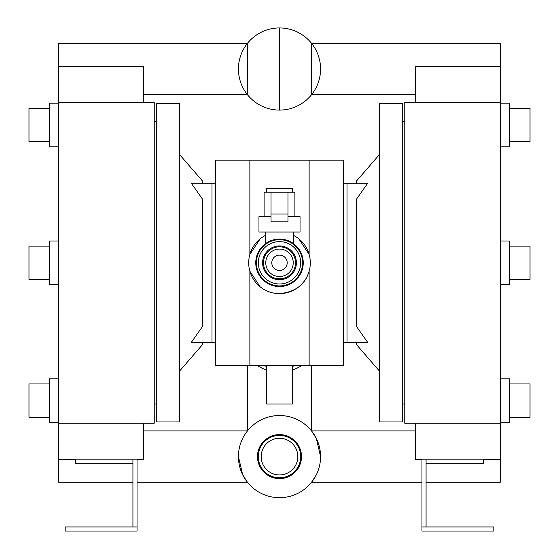 <?xml version="1.0" encoding="UTF-8"?>
<svg xmlns="http://www.w3.org/2000/svg" width="559" height="559" viewBox="0 0 559 559"><rect width="100%" height="100%" fill="white"/><g stroke="black" fill="none" stroke-linecap="round" stroke-linejoin="round"><path stroke-width="0.84" d="M287.2 262.814A7.7 7.7 0 0 1 279.5 270.514A7.7 7.7 0 0 1 271.8 262.814A7.7 7.7 0 0 1 279.5 255.114A7.7 7.7 0 0 1 287.2 262.814M265.77 262.814A13.73 13.73 0 0 0 279.5 276.551A13.73 13.73 0 0 0 293.23 262.814A13.73 13.73 0 0 0 279.5 249.083A13.73 13.73 0 0 0 265.77 262.814M289.499 241.278L293.615 243.724L289.499 241.278A23.744 23.744 0 0 1 279.5 286.557A23.744 23.744 0 0 1 269.501 241.278L265.385 243.724L269.501 241.278M255.756 262.814A23.744 23.744 0 0 1 279.5 239.07A23.744 23.744 0 0 1 303.244 262.814A23.744 23.744 0 0 1 279.5 286.557A23.744 23.744 0 0 1 255.756 262.814M265.385 232.013L265.385 243.724M293.615 232.013L293.615 243.724M271.031 216.612L258.964 216.612L258.964 232.013L300.036 232.013L300.036 216.612L287.969 216.612M294.9 216.612L294.9 192.226L264.1 192.226L264.1 216.612M292.336 192.226L292.336 188.376L266.664 188.376L266.664 192.226M271.031 221.839L287.969 221.839L287.969 214.048L271.031 214.048L271.031 221.839M302.601 262.814A23.101 23.101 0 0 1 279.5 285.915A23.101 23.101 0 0 1 256.399 262.814A23.101 23.101 0 0 1 279.5 239.713A23.101 23.101 0 0 1 302.601 262.814A23.101 23.101 0 0 1 279.5 285.915A23.101 23.101 0 0 1 256.399 262.814A23.101 23.101 0 0 1 279.5 239.713A23.101 23.101 0 0 1 302.601 262.814M300.679 262.814A21.179 21.179 0 0 1 279.5 283.993A21.179 21.179 0 0 1 258.321 262.814A21.179 21.179 0 0 1 279.5 241.642A21.179 21.179 0 0 1 300.679 262.814A21.179 21.179 0 0 1 279.5 283.993A21.179 21.179 0 0 1 258.321 262.814A21.179 21.179 0 0 1 279.5 241.642A21.179 21.179 0 0 1 300.679 262.814M262.611 262.814A16.889 16.889 0 0 0 279.5 279.703A16.889 16.889 0 0 0 296.389 262.814A16.889 16.889 0 0 0 279.5 245.932A16.889 16.889 0 0 0 262.611 262.814M263.499 262.814A16.001 16.001 0 0 0 279.5 278.822A16.001 16.001 0 0 0 295.501 262.814A16.001 16.001 0 0 0 279.5 246.812A16.001 16.001 0 0 0 263.499 262.814M287.969 192.226L287.969 214.048M271.031 192.226L271.031 214.048M75.437 459.435L58.751 459.435L58.751 482.277L132.93 482.277M58.751 459.435L58.751 102.388L154.235 102.388L154.235 423.24L58.751 423.24M143.46 94.688L247.441 94.688A41.073 41.073 0 0 0 320.573 69.023A41.073 41.073 0 0 0 247.441 43.35A41.073 41.073 0 0 0 247.441 94.688L247.441 43.35L58.751 43.35L58.751 102.388M58.751 378.82L49.513 378.82L49.513 422.457L58.751 422.457L49.513 422.457M58.751 240.999L49.513 240.999L49.513 284.636L58.751 284.636M58.751 103.177L49.513 103.177L49.513 146.814L58.751 146.814L49.513 146.814M316.317 474.815L311.559 482.277A41.073 41.073 0 0 1 247.441 482.277L242.669 474.787L238.427 456.612A41.073 41.073 0 0 1 279.5 415.54A41.073 41.073 0 0 1 320.573 456.612A41.073 41.073 0 0 1 279.5 497.678A41.073 41.073 0 0 1 238.427 456.612M247.413 365.488L247.413 430.94A41.073 41.073 0 0 1 311.559 430.94L316.331 438.438L320.573 456.612M415.54 102.388L415.54 66.451L500.249 66.451L500.249 43.35L311.559 43.35L311.559 94.688L415.54 94.688M483.563 459.435L500.249 459.435L500.249 482.277L426.07 482.277M500.249 66.451L500.249 423.24L404.765 423.24L404.765 102.388L500.249 102.388M500.249 459.435L500.249 423.24M509.487 146.814L500.249 146.814L509.487 146.814L509.487 103.177L500.249 103.177M500.249 284.636L509.487 284.636L509.487 240.999L500.249 240.999M509.487 422.457L500.249 422.457L509.487 422.457L509.487 378.82L500.249 378.82M509.487 383.956L530.023 383.956L530.023 417.321L509.487 417.321M509.487 246.128L530.023 246.128L530.023 279.5L509.487 279.5M509.487 108.306L530.023 108.306L530.023 141.679L509.487 141.679M402.711 421.961L402.711 103.674L379.61 103.674L379.61 421.961L402.711 421.961M356.502 342.387L356.502 344.61L379.61 371.267M356.502 183.24L356.502 181.025L379.61 154.368M356.502 199.137L367.689 183.24L347.006 183.24L347.006 342.387L367.689 342.387L356.502 326.491L356.502 199.137M311.587 365.488L311.587 430.94L415.54 430.94M257.28 365.488A32.087 22.688 0 0 0 266.664 369.911M292.336 369.911A32.087 22.688 0 0 0 301.72 365.488M292.336 366.571L294.977 365.488M264.023 365.488L266.664 366.571M211.994 183.24L211.994 342.387L191.311 342.387L202.498 326.491L202.498 199.137L191.311 183.24L215.327 183.24M343.673 183.24L347.006 183.24M211.994 342.387L215.327 342.387M343.673 342.387L347.006 342.387M265.385 235.437A30.801 30.801 0 0 0 279.5 293.615C295.292 292.105 305.165 284.643 309.127 271.234L309.127 365.488L343.673 365.488L343.673 160.14L215.327 160.14L215.327 365.488L249.873 365.488L249.873 271.234L260.187 286.809M298.813 238.819L309.127 254.401L309.127 160.14M279.5 293.615A30.801 30.801 0 0 0 293.615 235.437M260.201 238.812L249.873 254.401A30.801 30.801 0 0 0 249.873 271.234M309.127 365.488L249.873 365.488M249.873 254.401L249.873 160.14M292.336 365.488L292.336 403.989L266.664 403.989L266.664 365.488M202.498 342.387L202.498 344.61L179.39 371.267M202.498 183.24L202.498 181.025L179.39 154.368M421.961 526.941L493.828 526.941L493.828 531.05L421.961 531.05L421.961 459.177L483.563 459.177L483.563 463.285L426.07 463.285M426.07 526.941L426.07 459.177M421.961 459.435L415.54 459.435L415.54 423.24M179.39 421.961L179.39 103.674L156.289 103.674L156.289 421.961L179.39 421.961M301.504 456.612A22.004 22.004 0 0 0 279.5 434.609A22.004 22.004 0 0 0 257.496 456.612A22.004 22.004 0 0 0 279.5 478.616A22.004 22.004 0 0 0 301.504 456.612M300.707 456.612A21.207 21.207 0 0 0 279.5 435.398A21.207 21.207 0 0 0 258.293 456.612A21.207 21.207 0 0 0 279.5 477.819A21.207 21.207 0 0 0 300.707 456.612M297.821 456.612A18.321 18.321 0 0 0 279.5 438.291A18.321 18.321 0 0 0 261.179 456.612A18.321 18.321 0 0 0 279.5 474.933A18.321 18.321 0 0 0 297.821 456.612M245.925 432.959L247.441 430.94L143.46 430.94M143.46 102.388L143.46 66.451L58.751 66.451M49.513 141.679L28.977 141.679L28.977 108.306L49.513 108.306M28.977 279.5L49.513 279.5L28.977 279.5L28.977 246.128L49.513 246.128M49.513 417.321L28.977 417.321L28.977 383.956L49.513 383.956M132.93 526.941L132.93 459.177L75.437 459.177L75.437 463.285L132.93 463.285M137.039 526.941L65.172 526.941L65.172 531.05L137.039 531.05L137.039 459.177L132.93 459.177M143.46 423.24L143.46 459.435L137.039 459.435M279.5 110.088L279.5 27.95M247.441 482.277L137.039 482.277M421.961 482.277L311.559 482.277M402.711 121.638L404.765 121.638M402.711 403.989L404.765 403.989M156.289 403.989L154.235 403.989M156.289 121.638L154.235 121.638"/></g></svg>

